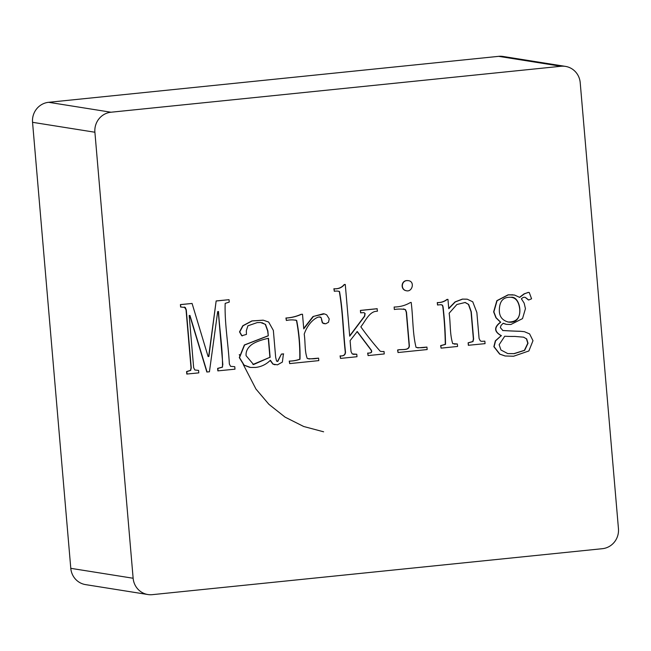 <?xml version="1.0" encoding="UTF-8"?>
<svg xmlns="http://www.w3.org/2000/svg" width="651" height="651" viewBox="0 0 651 651"><rect width="100%" height="100%" fill="white"/><g stroke="black" fill="none" stroke-linecap="round" stroke-linejoin="round"><path stroke-width="0.98" d="M239.308 354.535L239.487 355.218M243.279 364.487L255.933 389.013L268.904 404.32L285.081 417.136L303.691 426.495L323.62 431.8M208.1 356.52L208.654 356.463L216.156 300.941L229.03 299.688L229.233 302.113L225.173 303.382C224.522 323.156 228.289 343.874 229.355 364.007L230.576 366.334L234.547 366.668M234.775 366.708L234.987 369.182L217.841 370.875L217.629 368.393L222.268 367.123L222.829 364.617L218.394 312.862M218.069 370.907L217.857 368.433L222.504 367.156C222.723 348.838 219.59 330.016 218.508 311.512L217.686 311.593L209.427 371.794L206.839 371.998L189.734 315.45M207.067 372.038L189.954 315.426L189.181 315.507L193.656 367.652L194.82 369.988L198.588 370.403L198.799 372.877L186.796 374.048L186.585 371.566L190.458 370.37L191.02 367.864L186.04 309.77L184.412 307.052M187.032 374.081L186.821 371.607L190.686 370.411L191.248 367.896L186.267 309.803L185.291 307.451L180.62 307.02L180.408 304.587L192.078 303.456L208.117 356.577L208.654 356.463M277.521 361.451L281.403 354.079L283.421 353.875L282.371 362.094L277.464 364.845L273.086 364.096L270.385 360.272C266.169 364.454 261.206 366.839 255.485 367.441L250.521 367.457L244.141 365.146L239.519 357.619L244.597 344.997L268.285 335.826L267.634 330.887L265.282 324.377L261.922 322.644M274.999 364.788L272.859 364.055L270.311 360.638M249.65 367.335L243.913 365.113L239.291 357.586L244.369 344.965L268.057 335.794M242.441 335.859L241.684 335.672L239.519 331.88L242.782 325.752L251.864 320.927L263.069 320.17M382.153 351.581L384.025 351.459L384.245 353.941L368.092 355.592L367.88 353.111C371.42 353.216 372.51 352.15 371.151 349.929L357.261 331.546L350.092 340.628L351.027 351.581L352.199 353.916L356.781 354.242L356.992 356.724L340.514 358.408L340.302 355.926C343.695 356.187 345.429 354.925 345.502 352.15C343.272 332.043 343.012 311.194 339.529 291.55C338.162 291.013 336.429 290.924 334.321 291.282L334.109 288.8C338.422 289.101 341.873 287.677 344.46 284.544L345.274 284.463L349.709 336.168L364.715 316.183L365.113 313.489L363.958 312.626L360.613 312.838L360.41 310.413L377.035 308.712L377.474 311.178L375.505 311.381C368.84 312.553 364.934 321.757 360.833 326.826C366.936 335.379 373.397 343.525 380.233 351.247L382.324 351.605M382.21 351.589L384.025 351.459M368.092 355.592L367.652 353.078C371.192 353.176 372.274 352.118 370.915 349.888L357.033 331.505M353.167 354.347L356.781 354.242M340.514 358.408L340.066 355.894C343.459 356.146 345.193 354.893 345.274 352.11C343.044 332.01 342.776 311.162 339.301 291.51L337.804 291.07M334.321 291.282L333.882 288.767C338.195 289.06 341.637 287.644 344.224 284.511L345.274 284.463M349.677 335.859L364.487 316.142L364.885 313.457L363.99 312.635M398.03 352.533L397.818 350.051C401.325 348.903 409.495 351.109 409.365 345.624L406.493 312.163L405.5 309.616C402.001 308.908 398.282 308.875 394.343 309.502L394.132 307.028C400.048 306.946 405.483 305.441 410.423 302.512L411.188 302.43C413.108 317.273 412.514 333.247 416.062 347.39C419.561 347.903 423.183 347.805 426.942 347.081L427.154 349.554L398.03 352.533L397.59 350.018C401.097 348.871 409.259 351.076 409.137 345.583L406.265 312.13L405.272 309.575L403.474 308.924M394.343 309.502L394.132 307.028M410.423 302.512L411.188 302.43M417.633 347.862L426.942 347.081M406.525 290.777L406.029 290.68C400.463 289.614 401.016 280.874 406.712 280.581L408.022 280.597M454.317 344.11L457.36 343.972L457.572 346.454L441.085 348.139L440.646 345.616L445.284 344.346C445.121 331.953 444.308 319.47 442.851 306.89L442.314 305.148L440.67 304.66M441.085 348.139L440.873 345.657L445.52 344.379C445.357 331.994 444.543 319.503 443.079 306.93L442.542 305.181L440.906 304.701L437.505 304.985L437.293 302.56C440.939 302.666 444.161 301.616 446.96 299.419L447.961 299.379L448.759 308.696L455.301 301.926L462.625 299.126L467.247 299.2L472.748 301.795L476.857 312.48L479.087 338.504L480.259 340.831L481.528 341.336L484.849 341.165L481.48 341.327M448.734 308.387L455.073 301.893L462.397 299.094L467.011 299.167M484.849 341.165L485.06 343.647L468.346 345.29L468.134 342.808L472.772 341.539L473.383 339.025L471.039 311.715L468.427 304.375L464.96 302.438M505.99 324.263L503.426 323.449M502.735 330.562L503.581 330.537A474.262 458.524 99 0 0 520.369 331.278L524.421 331.693L529.597 333.898L532.99 340.701L528.872 350.97L513.623 356.227L505.192 355.991L499.87 354.136L494.093 346.723L495.582 340.872L501.213 335.68C494.028 331.725 493.783 327.233 500.489 322.204L495.94 317.769L493.637 311.853L496.851 300.672L508.081 294.83L512.972 294.813M504.964 355.951L499.634 354.095L493.865 346.682L495.346 340.831L501.213 335.68M519.539 297.287L524.136 293.837L528.514 292.397M528.449 299.973L525.349 297.466M133.138 578.251L94.9 132.234A18.309 17.699 -81 0 1 110.987 112.224L561.007 66.264A18.309 17.699 -81 0 1 565.442 66.386A18.309 17.699 -81 0 1 580.212 82.669L618.45 528.685A18.309 17.699 -81 0 1 602.362 548.695L152.35 594.656A18.309 17.699 -81 0 1 147.907 594.534A18.309 17.699 -81 0 1 133.138 578.251L70.788 568.331L32.55 122.315A18.309 17.699 -81 0 1 48.638 102.305L498.65 56.344A18.309 17.699 -81 0 1 503.093 56.466L565.442 66.386M318.583 358.148L318.795 360.621L289.671 363.6L289.459 361.118C293.243 361.061 296.758 360.434 300.013 359.246C300.257 346.202 299.151 333.279 296.685 320.479C293.479 319.69 290.037 319.69 286.367 320.479L285.927 318.014A44.553 43.08 99 0 0 301.071 314.319L302.503 314.238L303.757 328.861L313.497 316.386L324.458 313.88L326.696 314.864L329.227 318.909L328.495 322.278L325.671 323.816L322.587 322.88L321.122 317.68C319.56 314.799 308.851 320.373 304.212 334.158C305.457 342.117 304.497 351.19 307.264 358.498C310.918 359.002 314.693 358.888 318.583 358.148L308.875 358.97M303.716 328.43L312.976 316.557L323.523 313.692M324.255 323.775L322.351 322.847L321.496 319.633M320.536 317.444L319.486 317.094M289.671 363.6L289.231 361.085C293.007 361.028 296.53 360.402 299.777 359.206C300.021 346.169 298.915 333.247 296.457 320.438L295.66 320.048M147.907 594.534L85.558 584.614A18.309 17.699 -81 0 1 70.788 568.331M501.441 335.721C494.255 331.766 494.019 327.274 500.725 322.245L496.176 317.81L493.873 311.894L497.079 300.713L508.309 294.862L514.534 295.033L519.677 297.401L524.372 293.878L528.026 292.454L529.255 292.502L531.574 298.793L528.702 300.005L526.073 297.955C524.682 296.783 523.119 297.076 521.402 298.825L524.145 303.097L525.447 308.664L522.517 318.616L510.856 324.507L506.478 324.353L503.182 323.238L501.001 325.516L500.359 327.632L502.963 330.602L503.581 330.537M503.809 330.578A474.262 458.524 99 0 0 520.597 331.31M514.689 336.421A131.689 127.319 -81 0 1 504.728 336.233L499.146 344.721L500.936 349.986L507.756 353.583L514.176 353.672L524.657 350.352L528.018 343.256L526.675 338.894L523.526 337.169L514.689 336.421M507.764 353.583L513.948 353.631L524.421 350.311L527.79 343.223L526.447 338.854L523.632 337.177M499.35 311.333C499.675 317.013 502.686 320.585 508.39 322.042C525.324 324.971 521.264 295.44 510.864 297.295C502.979 296.791 499.138 301.47 499.35 311.333M507.707 321.952L508.154 322.009C516.487 322.131 520.344 317.859 519.734 309.192C518.831 301.795 515.991 297.849 511.214 297.336M441.484 304.766L440.906 304.701M437.732 305.026L437.293 302.56M437.521 302.593C441.166 302.699 444.389 301.657 447.188 299.46L446.96 299.419M447.188 299.46L447.961 299.379M468.574 345.331L468.134 342.808M468.362 342.849L473 341.572L473.611 339.065L471.267 311.748L468.655 304.416L465.188 302.479L456.872 304.513L449.149 313.212C450.598 323.205 449.735 334.288 452.722 343.647L457.36 343.972M406.94 280.614L408.258 280.638C415.232 281.33 412.352 292.445 406.265 290.72C400.69 289.646 401.244 280.906 406.94 280.614M360.849 312.879L360.41 310.413M360.638 310.446L377.263 308.745M286.367 320.479L286.155 318.054A44.553 43.08 99 0 0 301.299 314.36L301.071 314.319M301.299 314.36L302.503 314.238M321.724 319.674L321.122 317.68M268.285 335.826L267.87 330.92L265.518 324.41L260.546 322.505L257.169 322.611L247.893 325.809L246.33 330.724L246.452 334.411L241.912 335.713L239.747 331.92L243.01 325.793L252.092 320.959L263.297 320.202L268.66 322.042L273.355 330.415L275.658 357.277L276.561 361.085L277.749 361.484L281.403 354.079M252.922 364.47L269.905 357.309L268.277 338.333M270.132 357.342L268.497 338.26C259.643 340.261 253.621 342.727 250.423 345.657C247.209 348.594 245.769 351.947 246.094 355.698L253.556 364.552L269.905 357.309M281.639 354.12L283.657 353.916M180.848 307.06L180.408 304.587M180.636 304.627L192.078 303.456M208.89 356.496L216.156 300.941M216.392 300.974L229.03 299.688M94.9 132.234L32.55 122.315M561.007 66.264L498.65 56.344M110.987 112.224L48.638 102.305"/></g></svg>
